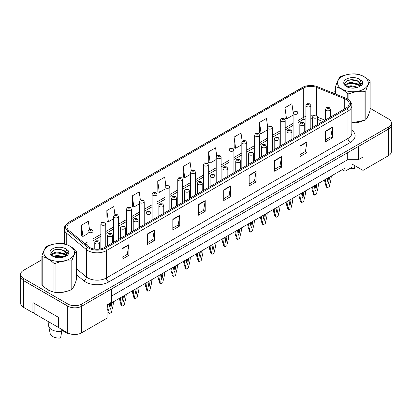 <?xml version="1.0" encoding="UTF-8"?>
<svg xmlns="http://www.w3.org/2000/svg" width="412" height="412" viewBox="0 0 412 412"><rect width="100%" height="100%" fill="white"/><g stroke="black" fill="none" stroke-linecap="round" stroke-linejoin="round"><path stroke-width="0.62" d="M352.018 159.702L352.018 164.043L363.008 170.388L388.454 155.695A9.816 5.665 0 0 0 391.333 151.688L391.333 125.742M20.667 277.199L20.667 303.335A9.816 5.665 0 0 0 23.546 307.342L32.914 312.749L32.914 302.599L58.36 317.292L58.36 327.442L67.728 332.85A9.816 5.665 0 0 0 81.612 332.85L107.058 318.157L107.058 304.803L111.683 302.13L111.683 288.91M32.914 312.749L34.119 312.054M107.058 305.472L345.081 168.05L345.081 171.253L342.305 169.651M111.683 295.986L347.738 159.702L347.738 152.62M347.738 159.702L358.383 159.702L358.383 146.476M21.429 278.806A9.816 5.665 0 0 0 23.546 280.629L67.728 306.137A9.816 5.665 0 0 0 70.885 307.357M358.383 159.702L363.008 157.029L363.008 170.388M352.018 164.043L352.018 167.246L345.081 171.253M45.665 288.163A15.702 9.064 0 0 0 47.998 289.883A15.702 9.064 0 0 0 52.185 291.614A15.702 9.064 0 0 1 47.998 289.883A15.702 9.064 0 0 1 45.665 288.163M346.142 99.477A10.47 6.046 180 0 1 349.211 103.752A10.47 6.046 180 0 1 346.142 108.026L104.535 247.519A10.47 6.046 180 0 1 88.554 246.711L68.892 230.499A10.47 6.046 180 0 1 67.001 227.027A10.47 6.046 180 0 1 70.066 222.753L303.253 88.127A10.47 6.046 180 0 1 316.663 87.447L344.746 98.803A10.47 6.046 180 0 1 346.142 99.477M347.187 98.875A11.943 6.896 0 0 0 345.591 98.102L317.508 86.752A11.943 6.896 0 0 0 317.374 86.7A11.943 6.896 0 0 0 303.943 86.7A11.943 6.896 0 0 0 302.212 87.524L69.025 222.156A11.943 6.896 0 0 0 67.686 230.983L87.349 247.2A11.943 6.896 0 0 0 105.575 248.117L347.187 108.629A11.943 6.896 0 0 0 347.187 98.875M41.895 259.751L23.474 270.385A9.816 5.665 0 0 0 20.6 274.392L20.6 276.529A9.816 5.665 0 0 0 23.474 280.536L67.892 306.178A9.816 5.665 0 0 0 81.772 306.178L388.526 129.074A9.816 5.665 0 0 0 391.4 125.068L391.4 122.93A9.816 5.665 0 0 0 388.526 118.924L370.105 108.289M121.931 248.668L121.931 259.349L128.874 255.342L128.874 244.661L121.931 248.668M121.931 257.454L127.277 254.369L128.843 245.016A2.616 1.509 -120 0 0 128.874 244.661M127.231 254.395L128.874 255.342M147.378 233.975L147.378 244.661L154.32 240.654L154.32 229.968L147.378 233.975M147.378 242.766L152.723 239.676L154.289 230.323A2.616 1.509 -120 0 0 154.32 229.968M152.677 239.707L154.32 240.654M172.824 219.282L172.824 229.968L179.766 225.961L179.766 215.275L172.824 219.282M172.824 228.073L178.169 224.988L179.74 215.631A2.616 1.509 -120 0 0 179.766 215.275M178.123 225.014L179.766 225.961M198.275 204.589L198.275 215.275L205.212 211.268L205.212 200.582L198.275 204.589M198.275 213.38L203.621 210.295L205.186 200.938A2.616 1.509 -120 0 0 205.212 200.582M203.569 210.321L205.212 211.268M325.511 131.134L325.511 141.816L332.448 137.809L332.448 127.128L325.511 131.134M325.511 139.92L330.857 136.835L332.422 127.478A2.616 1.509 -120 0 0 332.448 127.128M330.805 136.861L332.448 137.809M300.06 145.822L300.06 156.508L307.002 152.502L307.002 141.816L300.06 145.822M300.06 154.613L305.405 151.528L306.976 142.171A2.616 1.509 -120 0 0 307.002 141.816M305.359 151.554L307.002 152.502M274.613 160.515L274.613 171.201L281.556 167.195L281.556 156.508L274.613 160.515M274.613 169.306L279.959 166.216L281.525 156.864A2.616 1.509 -120 0 0 281.556 156.508M279.913 166.247L281.556 167.195M249.167 175.208L249.167 185.894L256.11 181.888L256.11 171.201L249.167 175.208M249.167 183.994L254.513 180.909L256.079 171.557A2.616 1.509 -120 0 0 256.11 171.201M254.467 180.94L256.11 181.888M223.721 189.901L223.721 200.582L230.658 196.576L230.658 185.894L223.721 189.901M223.721 198.687L229.067 195.602L230.632 186.245A2.616 1.509 -120 0 0 230.658 185.894M229.02 195.628L230.658 196.576M351.827 122.894A15.702 9.064 0 0 0 361.849 121.298A15.702 9.064 0 0 1 351.827 122.894M367.154 117.657A15.702 9.064 0 0 0 368.519 114.778A15.702 9.064 0 0 1 367.154 117.657M56.418 292.407A15.702 9.064 0 0 0 68.052 290.923A15.702 9.064 0 0 1 56.418 292.407M73.351 287.277A15.702 9.064 0 0 0 74.721 284.398A15.702 9.064 0 0 1 73.351 287.277M20.6 274.392A9.816 5.665 0 0 0 23.474 278.399L67.892 304.041A9.816 5.665 0 0 0 81.772 304.041L388.526 126.937A9.816 5.665 0 0 0 391.4 122.93M335.692 91.685A9.816 5.665 0 0 0 331.82 92.535M59.755 249.435L59.488 249.595M51.114 254.425L52.499 253.627M144.21 224.612L144.21 201.72A2.451 1.416 180 0 1 142.696 203.028A2.451 1.416 180 0 1 140.023 202.719A2.451 1.416 180 0 1 139.302 201.72L140.281 200.016A1.638 0.984 57.8 0 1 141.156 200.062A0.819 0.474 0 0 0 141.177 200.716A0.819 0.474 0 0 0 142.336 200.716A0.819 0.474 0 0 0 142.336 200.052A0.819 0.474 0 0 0 141.203 200.036A1.638 0.901 -117.9 0 0 140.44 199.923A1.638 0.901 -117.9 0 0 140.368 199.969L139.235 191.874L132.298 195.88L132.407 206.505M114.927 214.667L113.789 206.567L106.847 210.573L106.96 221.192M89.481 229.386L88.343 221.259L81.401 225.266L81.514 235.885M216.727 155.993L215.579 147.8L208.637 151.807L208.75 162.426M242.189 141.409L241.025 133.107L234.083 137.114L234.196 147.738M267.661 126.886L266.471 118.419L259.529 122.426L259.642 133.045M293.148 112.486L291.917 103.726L284.98 107.733L285.089 118.352M165.82 185.282L164.682 177.186L157.745 181.192L157.853 191.812M191.271 170.625L190.128 162.493L183.191 166.5L183.304 177.119M183.191 166.5L184.756 177.665L190.571 174.307M184.756 177.665L183.191 177.078M208.637 151.807L210.202 162.972L216.202 159.511M210.202 162.972L208.637 162.385M234.083 137.114L235.649 148.279L241.834 144.71M235.649 148.279L234.083 147.692M259.529 122.426L261.1 133.586L267.465 129.914M261.1 133.586L259.529 133.004M284.98 107.733L286.546 118.898L293.097 115.113M286.546 118.898L284.98 118.311M157.745 181.192L159.31 192.352L164.934 189.108M159.31 192.352L157.745 191.771M132.298 195.88L133.864 207.045L139.302 203.904M133.864 207.045L132.298 206.463M106.847 210.573L108.418 221.738L113.671 218.705M108.418 221.738L106.847 221.151M81.401 225.266L82.966 236.431L88.039 233.501M82.966 236.431L81.401 235.844M330.367 117.132L330.367 109.417A2.451 1.416 180 0 1 328.853 110.725A2.451 1.416 180 0 1 326.18 110.416A2.451 1.416 180 0 1 325.459 109.417L326.438 107.712A1.638 0.984 57.8 0 1 327.313 107.759A0.819 0.474 0 0 0 327.334 108.413A0.819 0.474 0 0 0 328.493 108.413A0.819 0.474 0 0 0 328.493 107.743A0.819 0.474 0 0 0 327.36 107.733L328.24 108.078L327.684 108.212L327.313 107.759M327.695 108.217L327.695 107.939M327.36 107.733A1.638 0.901 -117.9 0 0 326.598 107.62A1.638 0.901 -117.9 0 0 326.525 107.666M327.674 108.207L327.674 107.949M325.49 179.359A21.759 12.561 120 0 0 326.757 185.4L326.757 186.482L327.406 187.707L329.348 186.59L329.997 183.531A21.759 12.561 120 0 0 331.269 176.022M327.339 178.293A19.137 11.052 120 0 0 328.379 183.402A19.137 11.052 120 0 0 329.415 177.093M324.604 179.869A21.759 12.561 120 0 0 325.835 184.87L325.835 185.946L326.479 187.177L327.406 187.707M327.777 181.692A19.137 11.052 120 0 0 328.441 177.654M326.757 185.4L325.835 184.87M326.757 186.482L325.835 185.946M310.823 128.42L310.823 105.529A2.451 1.416 180 0 1 309.304 106.837A2.451 1.416 180 0 1 306.631 106.528A2.451 1.416 180 0 1 305.915 105.529L306.894 103.824A1.638 0.984 57.8 0 1 307.764 103.876A0.819 0.474 0 0 0 307.79 104.524A0.819 0.474 0 0 0 308.943 104.524A0.819 0.474 0 0 0 308.943 103.86A0.819 0.474 0 0 0 307.816 103.845L308.696 104.195L308.135 104.324L307.764 103.876M308.145 104.334L308.145 104.051M307.816 103.845A1.638 0.901 -117.9 0 0 307.048 103.736A1.638 0.901 -117.9 0 0 306.976 103.783M308.135 104.324L308.125 104.066M342.027 76.586A15.378 8.879 -0 0 0 342.027 89.141A15.378 8.879 -0 0 0 363.77 89.141A15.378 8.879 -0 0 0 363.77 76.586A15.378 8.879 -0 0 0 342.027 76.586M351.827 122.817L364.975 120.216A17.665 10.202 -0 0 0 365.392 119.98A17.665 10.202 -0 0 0 365.794 119.743C367.226 117.95 368.663 114.855 370.105 110.452L370.105 81.627A17.665 10.202 -0 0 0 369.806 80.979C365.871 77.415 361.942 75.149 358.028 74.181A17.665 10.202 -0 0 0 356.91 74.011C351.524 73.547 346.162 74.376 340.822 76.498A17.665 10.202 -0 0 0 340.405 76.73A17.665 10.202 -0 0 0 340.003 76.972C338.561 78.785 337.124 81.88 335.692 86.257A17.665 10.202 -0 0 0 335.991 86.901L335.991 94.224M347.769 99.215L347.769 93.704C343.835 90.135 339.91 87.869 335.991 86.901M347.769 93.704A17.665 10.202 -0 0 0 348.887 93.874L348.887 100.028M364.975 120.216L364.975 91.387C359.635 90.918 354.274 91.747 348.887 93.874M364.975 91.387A17.665 10.202 -0 0 0 365.392 91.155A17.665 10.202 -0 0 0 365.794 90.913L365.794 119.743M357.987 87.256L350.962 85.706L346.976 86.886M357.008 87.576L350.962 86.556L347.872 87.272M359.908 85.773L358.188 83.996L350.962 82.312L347.61 83.147L345.673 84.8L345.421 85.701M359.635 86.196L358.188 84.846L350.962 83.162L347.61 83.996L345.575 85.866M358.976 86.932L360.134 85.315A7.478 4.316 -0 0 0 360.376 84.218A7.478 4.316 -0 0 0 354.804 80.041C352.018 79.465 349.52 79.66 347.301 80.634L344.669 83.502L346.435 86.577M359.985 86.484L360.376 84.893M360.356 84.553L358.188 81.452L354.804 80.041M346.435 79.13A9.141 5.279 -0 0 0 346.435 86.592A9.141 5.279 -0 0 0 357.863 87.293L361.427 85.567L362.627 82.864L362.215 81.252L359.223 79.053A9.141 5.279 -0 0 0 346.435 79.13M359.223 79.053C361.123 80.994 361.427 83.085 360.134 85.315M335.692 94.101L335.692 86.257M370.105 81.627C368.673 83.415 367.236 86.51 365.794 90.913M356.339 87.293L350.38 86.783L348.011 87.215M360.691 86.087L360.268 85.753M360.016 85.572L359.594 85.294M356.339 83.899L350.38 83.389L348.011 83.821M345.719 84.718L345.024 85.15M362.174 84.553L360.922 82.905M356.339 80.51L350.38 80L347.192 80.68M362.627 82.946L362.215 81.252M360.958 85.912L360.346 85.387M360.16 85.248L358.697 84.372M346.296 84.007L344.865 84.836M362.277 84.352L360.917 82.482M48.23 246.206A15.378 8.879 -0 0 0 48.23 258.762A15.378 8.879 -0 0 0 69.973 258.762A15.378 8.879 -0 0 0 69.973 246.206A15.378 8.879 -0 0 0 48.23 246.206M46.608 246.355A17.665 10.202 -0 0 0 46.206 246.592C44.764 248.41 43.327 251.505 41.895 255.883A17.665 10.202 -0 0 0 42.194 256.527L42.194 285.356C46.113 288.91 50.037 291.176 53.972 292.154A17.665 10.202 -0 0 0 55.09 292.324C60.43 292.793 65.791 291.964 71.178 289.837A17.665 10.202 -0 0 0 71.595 289.605A17.665 10.202 -0 0 0 71.997 289.363C73.429 287.576 74.866 284.481 76.308 280.078L76.308 251.248A17.665 10.202 -0 0 0 76.009 250.604C72.069 247.04 68.145 244.774 64.231 243.806A17.665 10.202 -0 0 0 63.113 243.631C57.726 243.173 52.365 244.002 47.025 246.118A17.665 10.202 -0 0 0 46.608 246.355M53.972 292.154L53.972 263.325C50.037 259.761 46.113 257.495 42.194 256.527M53.972 263.325A17.665 10.202 -0 0 0 55.09 263.5L55.09 292.324M71.178 289.837L71.178 261.012C65.838 260.544 60.476 261.373 55.09 263.5M71.178 261.012A17.665 10.202 -0 0 0 71.595 260.775A17.665 10.202 -0 0 0 71.997 260.538L71.997 289.363M41.895 255.883L41.895 284.707A17.665 10.202 -0 0 0 42.194 285.356M64.19 256.882L57.165 255.327L53.179 256.506M63.211 257.201L57.165 256.176L54.075 256.892M66.111 255.399L64.39 253.617L57.165 251.938L53.812 252.772L51.876 254.425L51.624 255.322M65.838 255.821L64.39 254.467L57.165 252.783L53.812 253.617L51.778 255.486M65.178 256.552L66.337 254.94A7.478 4.316 -0 0 0 66.579 253.844A7.478 4.316 -0 0 0 61.002 249.667C58.221 249.09 55.723 249.286 53.503 250.254L50.872 253.128L52.638 256.202A9.141 5.279 -0 0 0 64.066 256.918L67.63 255.188L68.83 252.484L68.418 250.872L65.42 248.673A9.141 5.279 -0 0 0 52.638 248.755A9.141 5.279 -0 0 0 52.638 256.218M66.183 256.11L66.579 254.513M66.559 254.178L64.39 251.073L61.002 249.667M65.42 248.673C67.321 250.62 67.625 252.705 66.337 254.94M76.308 251.248C74.876 253.04 73.439 256.135 71.997 260.538M62.536 256.918L56.583 256.408L54.214 256.836M66.888 255.713L66.471 255.378M66.219 255.193L65.796 254.915M62.536 253.524L56.583 253.014L54.214 253.447M51.922 254.343L51.222 254.77M68.377 254.178L67.12 252.53M62.536 250.13L56.583 249.62L53.395 250.305M68.83 252.566L68.418 250.872M67.161 255.533L66.548 255.007M66.363 254.874L64.9 253.998M68.48 253.977L67.12 252.103M317.554 124.532L317.554 116.812A2.451 1.416 180 0 1 316.04 118.12A2.451 1.416 180 0 1 313.362 117.817A2.451 1.416 180 0 1 312.646 116.812L313.625 115.113A1.638 0.984 57.8 0 1 314.495 115.159A0.819 0.474 0 0 0 314.521 115.813A0.819 0.474 0 0 0 315.68 115.813A0.819 0.474 0 0 0 315.68 115.144A0.819 0.474 0 0 0 314.547 115.128L314.876 115.339M314.547 115.128A1.638 0.901 -117.9 0 0 313.779 115.02A1.638 0.901 -117.9 0 0 313.707 115.066M314.856 115.607L314.495 115.159M314.866 115.612L314.856 115.35M312.672 186.76A21.759 12.561 120 0 0 313.944 192.801L313.944 193.882L314.588 195.108L316.534 193.985L317.183 190.931A21.759 12.561 120 0 0 318.45 183.422M314.521 185.688A19.137 11.052 120 0 0 315.561 190.802A19.137 11.052 120 0 0 316.601 184.494M311.791 187.269A21.759 12.561 120 0 0 313.017 192.265L313.017 193.346L313.666 194.577L314.588 195.108M314.959 189.093A19.137 11.052 120 0 0 315.623 185.055M313.944 192.801L313.017 192.265M313.944 193.882L313.017 193.346M304.736 131.933L304.736 124.213A2.451 1.416 180 0 1 303.222 125.521A2.451 1.416 180 0 1 300.549 125.217A2.451 1.416 180 0 1 299.828 124.213L300.806 122.508A1.638 0.984 57.8 0 1 301.682 122.56A0.819 0.474 0 0 0 301.702 123.214A0.819 0.474 0 0 0 302.861 123.214A0.819 0.474 0 0 0 302.861 122.544A0.819 0.474 0 0 0 301.728 122.529L302.609 122.879L302.053 123.013L301.682 122.56M302.063 123.018L302.063 122.74M301.728 122.529A1.638 0.901 -117.9 0 0 300.966 122.421A1.638 0.901 -117.9 0 0 300.894 122.467M302.053 123.013L302.042 122.75M299.854 194.16A21.759 12.561 120 0 0 301.126 200.201L301.126 201.277L301.775 202.508L303.716 201.386L304.365 198.332A21.759 12.561 120 0 0 305.637 190.823M301.708 193.089A19.137 11.052 120 0 0 302.748 198.203A19.137 11.052 120 0 0 303.783 191.889M298.973 194.67A21.759 12.561 120 0 0 300.199 199.666L300.199 200.747L300.848 201.973L301.775 202.508M302.145 196.488A19.137 11.052 120 0 0 302.81 192.456M301.126 200.201L300.199 199.666M301.126 201.277L300.199 200.747M291.923 139.333L291.923 131.613A2.451 1.416 180 0 1 290.403 132.922A2.451 1.416 180 0 1 287.731 132.613A2.451 1.416 180 0 1 287.015 131.613L287.993 129.909A1.638 0.984 57.8 0 1 288.863 129.96A0.819 0.474 0 0 0 288.889 130.609A0.819 0.474 0 0 0 290.043 130.609A0.819 0.474 0 0 0 290.043 129.945A0.819 0.474 0 0 0 288.915 129.929L289.796 130.274L289.234 130.408L288.863 129.96M289.245 130.419L289.245 130.135M288.915 129.929A1.638 0.901 -117.9 0 0 288.148 129.816A1.638 0.901 -117.9 0 0 288.076 129.862M289.234 130.408L289.224 130.151M287.04 201.561A21.759 12.561 120 0 0 288.312 207.602L288.312 208.678L288.956 209.909L290.903 208.786L291.547 205.732A21.759 12.561 120 0 0 292.819 198.224M288.889 200.49A19.137 11.052 120 0 0 289.93 205.603A19.137 11.052 120 0 0 290.97 199.29M286.16 202.065A21.759 12.561 120 0 0 287.385 207.066L287.385 208.142L288.034 209.373L288.956 209.909M289.327 203.888A19.137 11.052 120 0 0 289.991 199.851M288.312 207.602L287.385 207.066M288.312 208.678L287.385 208.142M279.104 146.729L279.104 139.014A2.451 1.416 180 0 1 277.59 140.322A2.451 1.416 180 0 1 274.917 140.013A2.451 1.416 180 0 1 274.196 139.014L275.175 137.309A1.638 0.984 57.8 0 1 276.045 137.356A0.819 0.474 0 0 0 276.071 138.01A0.819 0.474 0 0 0 277.23 138.01A0.819 0.474 0 0 0 277.23 137.34A0.819 0.474 0 0 0 276.097 137.33L276.431 137.536M276.097 137.33A1.638 0.901 -117.9 0 0 275.334 137.217A1.638 0.901 -117.9 0 0 275.262 137.263M276.411 137.804L276.045 137.356M276.421 137.809L276.411 137.546M274.222 208.956A21.759 12.561 120 0 0 275.494 214.997L275.494 216.079L276.143 217.309L278.085 216.187L278.733 213.128A21.759 12.561 120 0 0 280 205.619M276.076 207.89A19.137 11.052 120 0 0 277.111 212.999A19.137 11.052 120 0 0 278.151 206.69M273.341 209.466A21.759 12.561 120 0 0 274.567 214.467L274.567 215.543L275.216 216.774L276.143 217.309M276.514 211.289A19.137 11.052 120 0 0 277.178 207.251M275.494 214.997L274.567 214.467M275.494 216.079L274.567 215.543M350.298 168.24A8.997 5.196 0 0 0 354.372 168.39L354.876 165.691M48.863 321.906L48.642 325.176A10.47 6.046 0 0 0 48.698 326.098L50.161 333.483A8.997 5.196 0 0 0 52.741 336.563A8.997 5.196 0 0 0 60.574 338.015L61.81 331.248L61.707 329.373M48.698 326.098A10.47 6.046 0 0 0 51.696 329.688A10.47 6.046 0 0 0 61.81 331.248M61.749 330.146L67.975 333.741A8.997 5.196 0 0 0 68.042 333.483L68.124 333.066M68.104 333.056L67.975 333.741M58.36 327.386L34.119 313.393L34.119 303.294M298.005 135.821L298.005 112.929A2.451 1.416 180 0 1 296.491 114.237A2.451 1.416 180 0 1 293.818 113.928A2.451 1.416 180 0 1 293.097 112.929L294.075 111.225A1.638 0.984 57.8 0 1 294.946 111.271A0.819 0.474 0 0 0 294.971 111.925A0.819 0.474 0 0 0 296.13 111.925A0.819 0.474 0 0 0 296.13 111.255A0.819 0.474 0 0 0 294.997 111.245L295.332 111.451M294.997 111.245A1.638 0.901 -117.9 0 0 294.235 111.132A1.638 0.901 -117.9 0 0 294.163 111.178M295.311 111.719L294.946 111.271M295.322 111.724L295.311 111.467M285.186 143.216L285.186 120.325A2.451 1.416 180 0 1 283.672 121.638A2.451 1.416 180 0 1 280.999 121.329A2.451 1.416 180 0 1 280.278 120.325L281.262 118.625A1.638 0.984 57.8 0 1 282.132 118.671A0.819 0.474 0 0 0 282.158 119.325A0.819 0.474 0 0 0 283.312 119.325A0.819 0.474 0 0 0 283.312 118.656A0.819 0.474 0 0 0 282.184 118.641L283.059 118.991L282.503 119.125L282.132 118.671M282.184 118.641A1.638 0.901 -117.9 0 0 281.417 118.532A1.638 0.901 -117.9 0 0 281.344 118.579M272.373 150.617L272.373 127.725A2.451 1.416 180 0 1 270.859 129.033A2.451 1.416 180 0 1 268.181 128.729A2.451 1.416 180 0 1 267.465 127.725L268.444 126.02A1.638 0.984 57.8 0 1 269.314 126.072A0.819 0.474 0 0 0 269.34 126.726A0.819 0.474 0 0 0 270.499 126.726A0.819 0.474 0 0 0 270.499 126.057A0.819 0.474 0 0 0 269.366 126.041L270.246 126.391L269.685 126.525L269.314 126.072M269.695 126.53L269.695 126.252M269.366 126.041A1.638 0.901 -117.9 0 0 268.603 125.933A1.638 0.901 -117.9 0 0 268.531 125.979M269.68 126.52L269.68 126.263M266.286 154.129L266.286 146.409A2.451 1.416 180 0 1 264.772 147.717A2.451 1.416 180 0 1 262.099 147.414A2.451 1.416 180 0 1 261.383 146.409L262.362 144.71A1.638 0.984 57.8 0 1 263.232 144.756A0.819 0.474 0 0 0 263.258 145.41A0.819 0.474 0 0 0 264.411 145.41A0.819 0.474 0 0 0 264.411 144.741A0.819 0.474 0 0 0 263.283 144.725L264.164 145.076L263.603 145.209L263.232 144.756M263.283 144.725A1.638 0.901 -117.9 0 0 262.516 144.617A1.638 0.901 -117.9 0 0 262.444 144.663M261.409 216.357A21.759 12.561 120 0 0 262.676 222.398L262.676 223.479L263.325 224.705L265.271 223.582L265.915 220.528A21.759 12.561 120 0 0 267.187 213.019M263.258 215.291A19.137 11.052 120 0 0 264.298 220.399A19.137 11.052 120 0 0 265.333 214.091M260.523 216.867A21.759 12.561 120 0 0 261.754 221.862L261.754 222.944L262.398 224.174L263.325 224.705M263.695 218.69A19.137 11.052 120 0 0 264.36 214.652M262.676 222.398L261.754 221.862M262.676 223.479L261.754 222.944M253.473 161.53L253.473 153.81A2.451 1.416 180 0 1 251.959 155.118A2.451 1.416 180 0 1 249.286 154.814A2.451 1.416 180 0 1 248.565 153.81L249.543 152.105A1.638 0.984 57.8 0 1 250.414 152.157A0.819 0.474 0 0 0 250.439 152.811A0.819 0.474 0 0 0 251.598 152.811A0.819 0.474 0 0 0 251.598 152.141A0.819 0.474 0 0 0 250.465 152.126L251.346 152.476L250.784 152.61L250.414 152.157M250.795 152.615L250.795 152.337M250.465 152.126A1.638 0.901 -117.9 0 0 249.703 152.018A1.638 0.901 -117.9 0 0 249.631 152.064M250.779 152.605L250.779 152.347M248.59 223.757A21.759 12.561 120 0 0 249.863 229.798L249.863 230.875L250.506 232.105L252.453 230.983L253.102 227.929A21.759 12.561 120 0 0 254.369 220.42M250.445 222.686A19.137 11.052 120 0 0 251.48 227.8A19.137 11.052 120 0 0 252.52 221.486M247.71 224.267A21.759 12.561 120 0 0 248.936 229.263L248.936 230.344L249.584 231.57L250.506 232.105M250.877 226.085A19.137 11.052 120 0 0 251.547 222.053M249.863 229.798L248.936 229.263M249.863 230.875L248.936 230.344M240.654 168.93L240.654 161.21A2.451 1.416 180 0 1 239.14 162.519A2.451 1.416 180 0 1 236.467 162.21A2.451 1.416 180 0 1 235.746 161.21L236.725 159.506A1.638 0.984 57.8 0 1 237.6 159.557A0.819 0.474 0 0 0 237.626 160.206A0.819 0.474 0 0 0 238.78 160.206A0.819 0.474 0 0 0 238.78 159.542A0.819 0.474 0 0 0 237.652 159.526L237.982 159.732M237.652 159.526A1.638 0.901 -117.9 0 0 236.885 159.418A1.638 0.901 -117.9 0 0 236.812 159.465M237.961 160L237.6 159.557M237.971 160.005L237.961 159.748M235.777 231.158A21.759 12.561 120 0 0 237.044 237.199L237.044 238.275L237.693 239.506L239.635 238.383L240.284 235.329A21.759 12.561 120 0 0 241.556 227.821M237.626 230.087A19.137 11.052 120 0 0 238.666 235.201A19.137 11.052 120 0 0 239.702 228.887M234.892 231.662A21.759 12.561 120 0 0 236.122 236.663L236.122 237.739L236.766 238.97L237.693 239.506M238.064 233.486A19.137 11.052 120 0 0 238.728 229.448M237.044 237.199L236.122 236.663M237.044 238.275L236.122 237.739M259.555 158.017L259.555 135.126A2.451 1.416 180 0 1 258.041 136.434A2.451 1.416 180 0 1 255.368 136.125A2.451 1.416 180 0 1 254.647 135.126L255.625 133.421A1.638 0.984 57.8 0 1 256.501 133.473A0.819 0.474 0 0 0 256.527 134.121A0.819 0.474 0 0 0 257.68 134.121A0.819 0.474 0 0 0 257.68 133.457A0.819 0.474 0 0 0 256.552 133.442L256.882 133.653M256.552 133.442A1.638 0.901 -117.9 0 0 255.785 133.333A1.638 0.901 -117.9 0 0 255.713 133.38M256.861 133.915L256.501 133.473M256.872 133.921L256.861 133.663M246.742 165.418L246.742 142.526A2.451 1.416 180 0 1 245.228 143.834A2.451 1.416 180 0 1 242.55 143.525A2.451 1.416 180 0 1 241.834 142.526L242.812 140.822A1.638 0.984 57.8 0 1 243.683 140.868A0.819 0.474 0 0 0 243.708 141.522A0.819 0.474 0 0 0 244.867 141.522A0.819 0.474 0 0 0 244.867 140.852A0.819 0.474 0 0 0 243.734 140.842L244.064 141.048M243.734 140.842A1.638 0.901 -117.9 0 0 242.967 140.729A1.638 0.901 -117.9 0 0 242.895 140.775M244.043 141.316L243.683 140.868M244.053 141.321L244.043 141.064M233.923 172.813L233.923 149.922A2.451 1.416 180 0 1 232.409 151.235A2.451 1.416 180 0 1 229.736 150.926A2.451 1.416 180 0 1 229.015 149.922L229.994 148.222A1.638 0.984 57.8 0 1 230.869 148.268A0.819 0.474 0 0 0 230.89 148.923A0.819 0.474 0 0 0 232.049 148.923A0.819 0.474 0 0 0 232.049 148.253A0.819 0.474 0 0 0 230.916 148.238L231.796 148.588L231.24 148.722L230.869 148.268M231.25 148.727L231.25 148.449M230.916 148.238A1.638 0.901 -117.9 0 0 230.154 148.129A1.638 0.901 -117.9 0 0 230.081 148.176M231.23 148.717L231.23 148.459M227.841 176.326L227.841 168.611A2.451 1.416 180 0 1 226.327 169.919A2.451 1.416 180 0 1 223.649 169.61A2.451 1.416 180 0 1 222.933 168.611L223.912 166.906A1.638 0.984 57.8 0 1 224.782 166.953A0.819 0.474 0 0 0 224.808 167.607A0.819 0.474 0 0 0 225.967 167.607A0.819 0.474 0 0 0 225.967 166.937A0.819 0.474 0 0 0 224.834 166.927L225.163 167.133M224.834 166.927A1.638 0.901 -117.9 0 0 224.066 166.814A1.638 0.901 -117.9 0 0 223.994 166.86M225.143 167.401L224.782 166.953M225.153 167.406L225.143 167.143M222.959 238.553A21.759 12.561 120 0 0 224.231 244.594L224.231 245.676L224.875 246.906L226.821 245.784L227.47 242.725A21.759 12.561 120 0 0 228.737 235.216M224.808 237.487A19.137 11.052 120 0 0 225.848 242.596A19.137 11.052 120 0 0 226.888 236.287M222.078 239.063A21.759 12.561 120 0 0 223.304 244.064L223.304 245.14L223.953 246.371L224.875 246.906M225.246 240.886A19.137 11.052 120 0 0 225.915 236.849M224.231 244.594L223.304 244.064M224.231 245.676L223.304 245.14M215.023 183.726L215.023 176.006A2.451 1.416 180 0 1 213.509 177.32A2.451 1.416 180 0 1 210.836 177.011A2.451 1.416 180 0 1 210.115 176.006L211.093 174.307A1.638 0.984 57.8 0 1 211.969 174.353A0.819 0.474 0 0 0 211.989 175.007A0.819 0.474 0 0 0 213.148 175.007A0.819 0.474 0 0 0 213.148 174.338A0.819 0.474 0 0 0 212.015 174.322L212.896 174.673L212.34 174.806L211.969 174.353M212.35 174.812L212.35 174.534M212.015 174.322A1.638 0.901 -117.9 0 0 211.253 174.214A1.638 0.901 -117.9 0 0 211.181 174.261M212.329 174.801L212.329 174.544M210.141 245.954A21.759 12.561 120 0 0 211.413 251.995L211.413 253.076L212.062 254.302L214.003 253.179L214.652 250.125A21.759 12.561 120 0 0 215.924 242.617M211.995 244.888A19.137 11.052 120 0 0 213.035 249.996A19.137 11.052 120 0 0 214.07 243.688M209.26 246.464A21.759 12.561 120 0 0 210.486 251.459L210.486 252.541L211.135 253.771L212.062 254.302M212.432 248.287A19.137 11.052 120 0 0 213.097 244.249M211.413 251.995L210.486 251.459M211.413 253.076L210.486 252.541M202.21 191.127L202.21 183.407A2.451 1.416 180 0 1 200.69 184.715A2.451 1.416 180 0 1 198.018 184.411A2.451 1.416 180 0 1 197.302 183.407L198.28 181.702A1.638 0.984 57.8 0 1 199.15 181.754A0.819 0.474 0 0 0 199.176 182.408A0.819 0.474 0 0 0 200.33 182.408A0.819 0.474 0 0 0 200.33 181.738A0.819 0.474 0 0 0 199.202 181.723L200.083 182.073L199.521 182.207L199.15 181.754M199.532 182.212L199.532 181.934M199.202 181.723A1.638 0.901 -117.9 0 0 198.435 181.615A1.638 0.901 -117.9 0 0 198.363 181.661M199.521 182.207L199.511 181.944M197.327 253.354A21.759 12.561 120 0 0 198.599 259.395L198.599 260.472L199.243 261.702L201.19 260.58L201.834 257.526A21.759 12.561 120 0 0 203.106 250.017M199.176 252.283A19.137 11.052 120 0 0 200.217 257.397A19.137 11.052 120 0 0 201.257 251.083M196.447 253.864A21.759 12.561 120 0 0 197.672 258.86L197.672 259.941L198.321 261.167L199.243 261.702M199.614 255.682A19.137 11.052 120 0 0 200.278 251.65M198.599 259.395L197.672 258.86M198.599 260.472L197.672 259.941M189.391 198.527L189.391 190.808A2.451 1.416 180 0 1 187.877 192.116A2.451 1.416 180 0 1 185.204 191.807A2.451 1.416 180 0 1 184.483 190.808L185.462 189.103A1.638 0.984 57.8 0 1 186.337 189.154A0.819 0.474 0 0 0 186.358 189.803A0.819 0.474 0 0 0 187.517 189.803A0.819 0.474 0 0 0 187.517 189.139A0.819 0.474 0 0 0 186.384 189.123L187.264 189.474L186.708 189.602L186.337 189.154M186.718 189.613L186.718 189.335M186.384 189.123A1.638 0.901 -117.9 0 0 185.621 189.015A1.638 0.901 -117.9 0 0 185.549 189.062M184.509 260.755A21.759 12.561 120 0 0 185.781 266.796L185.781 267.872L186.43 269.103L188.372 267.98L189.02 264.926A21.759 12.561 120 0 0 190.293 257.418M186.363 259.684A19.137 11.052 120 0 0 187.398 264.798A19.137 11.052 120 0 0 188.439 258.484M183.628 261.26A21.759 12.561 120 0 0 184.854 266.26L184.854 267.337L185.503 268.567L186.43 269.103M186.801 263.083A19.137 11.052 120 0 0 187.465 259.05M185.781 266.796L184.854 266.26M185.781 267.872L184.854 267.337M176.573 205.923L176.573 198.208A2.451 1.416 180 0 1 175.059 199.516A2.451 1.416 180 0 1 172.386 199.207A2.451 1.416 180 0 1 171.67 198.208L172.649 196.503A1.638 0.984 57.8 0 1 173.519 196.55A0.819 0.474 0 0 0 173.545 197.204A0.819 0.474 0 0 0 174.698 197.204A0.819 0.474 0 0 0 174.698 196.534A0.819 0.474 0 0 0 173.57 196.524L173.9 196.73M173.57 196.524A1.638 0.901 -117.9 0 0 172.803 196.411A1.638 0.901 -117.9 0 0 172.731 196.457M173.879 196.998L173.519 196.55M173.89 197.003L173.879 196.745M171.696 268.15A21.759 12.561 120 0 0 172.963 274.196L172.963 275.273L173.612 276.503L175.558 275.381L176.202 272.322A21.759 12.561 120 0 0 177.474 264.813M173.545 267.084A19.137 11.052 120 0 0 174.585 272.193A19.137 11.052 120 0 0 175.625 265.884M170.815 268.66A21.759 12.561 120 0 0 172.041 273.661L172.041 274.737L172.685 275.968L173.612 276.503M173.982 270.483A19.137 11.052 120 0 0 174.647 266.446M172.963 274.196L172.041 273.661M172.963 275.273L172.041 274.737M221.11 180.214L221.11 157.322A2.451 1.416 180 0 1 219.591 158.63A2.451 1.416 180 0 1 216.918 158.326A2.451 1.416 180 0 1 216.202 157.322L217.181 155.618A1.638 0.984 57.8 0 1 218.051 155.669A0.819 0.474 0 0 0 218.077 156.323A0.819 0.474 0 0 0 219.23 156.323A0.819 0.474 0 0 0 219.23 155.654A0.819 0.474 0 0 0 218.102 155.638L218.983 155.988L218.422 156.122L218.051 155.669M218.432 156.127L218.432 155.849M218.102 155.638A1.638 0.901 -117.9 0 0 217.335 155.53A1.638 0.901 -117.9 0 0 217.263 155.576M218.422 156.122L218.412 155.86M208.292 187.615L208.292 164.723A2.451 1.416 180 0 1 206.778 166.031A2.451 1.416 180 0 1 204.105 165.722A2.451 1.416 180 0 1 203.384 164.723L204.362 163.018A1.638 0.984 57.8 0 1 205.233 163.07A0.819 0.474 0 0 0 205.258 163.719A0.819 0.474 0 0 0 206.417 163.719A0.819 0.474 0 0 0 206.417 163.054A0.819 0.474 0 0 0 205.284 163.039L206.165 163.389L205.609 163.523L205.233 163.07M205.619 163.528L205.619 163.25M205.284 163.039A1.638 0.901 -117.9 0 0 204.522 162.931A1.638 0.901 -117.9 0 0 204.45 162.977M195.473 195.015L195.473 172.123A2.451 1.416 180 0 1 193.959 173.431A2.451 1.416 180 0 1 191.286 173.122A2.451 1.416 180 0 1 190.571 172.123L191.549 170.419A1.638 0.984 57.8 0 1 192.419 170.465A0.819 0.474 0 0 0 192.445 171.119A0.819 0.474 0 0 0 193.599 171.119A0.819 0.474 0 0 0 193.599 170.455A0.819 0.474 0 0 0 192.471 170.439L192.801 170.645M192.471 170.439A1.638 0.901 -117.9 0 0 191.704 170.326A1.638 0.901 -117.9 0 0 191.632 170.372M192.78 170.913L192.419 170.465M192.79 170.918L192.78 170.661M182.66 202.41L182.66 179.519A2.451 1.416 180 0 1 181.146 180.832A2.451 1.416 180 0 1 178.473 180.523A2.451 1.416 180 0 1 177.752 179.519L178.731 177.819A1.638 0.984 57.8 0 1 179.601 177.866A0.819 0.474 0 0 0 179.627 178.52A0.819 0.474 0 0 0 180.786 178.52A0.819 0.474 0 0 0 180.786 177.85A0.819 0.474 0 0 0 179.653 177.84L180.533 178.185L179.977 178.319L179.601 177.866M179.987 178.324L179.987 178.046M179.653 177.84A1.638 0.901 -117.9 0 0 178.89 177.727A1.638 0.901 -117.9 0 0 178.818 177.773M179.977 178.319L179.967 178.056M169.842 209.811L169.842 186.919A2.451 1.416 180 0 1 168.328 188.227A2.451 1.416 180 0 1 165.655 187.923A2.451 1.416 180 0 1 164.934 186.919L165.912 185.22A1.638 0.984 57.8 0 1 166.788 185.266A0.819 0.474 0 0 0 166.814 185.92A0.819 0.474 0 0 0 167.967 185.92A0.819 0.474 0 0 0 167.967 185.251A0.819 0.474 0 0 0 166.839 185.235L167.715 185.585L167.159 185.719L166.788 185.266M167.169 185.724L167.169 185.446M166.839 185.235A1.638 0.901 -117.9 0 0 166.072 185.127A1.638 0.901 -117.9 0 0 166 185.173M167.148 185.714L167.148 185.457M163.76 213.323L163.76 205.603A2.451 1.416 180 0 1 162.246 206.917A2.451 1.416 180 0 1 159.573 206.608A2.451 1.416 180 0 1 158.852 205.603L159.83 203.904A1.638 0.984 57.8 0 1 160.701 203.95A0.819 0.474 0 0 0 160.726 204.604A0.819 0.474 0 0 0 161.885 204.604A0.819 0.474 0 0 0 161.885 203.935A0.819 0.474 0 0 0 160.752 203.919L161.633 204.27L161.077 204.403L160.701 203.95M161.087 204.409L161.087 204.131M160.752 203.919A1.638 0.901 -117.9 0 0 159.99 203.811A1.638 0.901 -117.9 0 0 159.918 203.858M161.077 204.403L161.066 204.141M158.877 275.551A21.759 12.561 120 0 0 160.15 281.592L160.15 282.673L160.798 283.899L162.74 282.776L163.389 279.722A21.759 12.561 120 0 0 164.656 272.214M160.732 274.485A19.137 11.052 120 0 0 161.767 279.594A19.137 11.052 120 0 0 162.807 273.285M157.997 276.061A21.759 12.561 120 0 0 159.223 281.061L159.223 282.138L159.871 283.368L160.798 283.899M161.169 277.884A19.137 11.052 120 0 0 161.834 273.846M160.15 281.592L159.223 281.061M160.15 282.673L159.223 282.138M150.941 220.724L150.941 213.004A2.451 1.416 180 0 1 149.427 214.312A2.451 1.416 180 0 1 146.754 214.008A2.451 1.416 180 0 1 146.033 213.004L147.012 211.299A1.638 0.984 57.8 0 1 147.887 211.351A0.819 0.474 0 0 0 147.913 212.005A0.819 0.474 0 0 0 149.067 212.005A0.819 0.474 0 0 0 149.067 211.335A0.819 0.474 0 0 0 147.939 211.32L148.814 211.67L148.258 211.804L147.887 211.351M148.268 211.809L148.268 211.531M147.939 211.32A1.638 0.901 -117.9 0 0 147.172 211.212A1.638 0.901 -117.9 0 0 147.099 211.258M148.248 211.799L148.248 211.541M146.064 282.951A21.759 12.561 120 0 0 147.331 288.992L147.331 290.069L147.98 291.299L149.927 290.177L150.571 287.123A21.759 12.561 120 0 0 151.843 279.614M147.913 281.88A19.137 11.052 120 0 0 148.953 286.994A19.137 11.052 120 0 0 149.989 280.685M145.178 283.461A21.759 12.561 120 0 0 146.409 288.457L146.409 289.538L147.053 290.764L147.98 291.299M148.351 285.279A19.137 11.052 120 0 0 149.015 281.247M147.331 288.992L146.409 288.457M147.331 290.069L146.409 289.538M138.128 228.124L138.128 220.405A2.451 1.416 180 0 1 136.614 221.713A2.451 1.416 180 0 1 133.936 221.404A2.451 1.416 180 0 1 133.22 220.405L134.199 218.7A1.638 0.984 57.8 0 1 135.069 218.751A0.819 0.474 0 0 0 135.095 219.4A0.819 0.474 0 0 0 136.254 219.4A0.819 0.474 0 0 0 136.254 218.736A0.819 0.474 0 0 0 135.121 218.72L135.45 218.932M135.121 218.72A1.638 0.901 -117.9 0 0 134.358 218.612A1.638 0.901 -117.9 0 0 134.286 218.659M135.435 219.194L135.069 218.751M135.44 219.205L135.435 218.942M133.246 290.352A21.759 12.561 120 0 0 134.518 296.393L134.518 297.469L135.162 298.7L137.108 297.577L137.757 294.523A21.759 12.561 120 0 0 139.024 287.015M135.1 289.281A19.137 11.052 120 0 0 136.135 294.395A19.137 11.052 120 0 0 137.175 288.081M132.365 290.857A21.759 12.561 120 0 0 133.591 295.857L133.591 296.934L134.24 298.164L135.162 298.7M135.533 292.68A19.137 11.052 120 0 0 136.202 288.647M134.518 296.393L133.591 295.857M134.518 297.469L133.591 296.934M125.31 235.525L125.31 227.805A2.451 1.416 180 0 1 123.796 229.113A2.451 1.416 180 0 1 121.123 228.804A2.451 1.416 180 0 1 120.402 227.805L121.38 226.1A1.638 0.984 57.8 0 1 122.256 226.147A0.819 0.474 0 0 0 122.276 226.801A0.819 0.474 0 0 0 123.435 226.801A0.819 0.474 0 0 0 123.435 226.137A0.819 0.474 0 0 0 122.302 226.121L123.183 226.466L122.627 226.6L122.256 226.147M122.637 226.605L122.637 226.327M122.302 226.121A1.638 0.901 -117.9 0 0 121.54 226.008A1.638 0.901 -117.9 0 0 121.468 226.054M122.627 226.6L122.616 226.343M120.433 297.747A21.759 12.561 120 0 0 121.7 303.793L121.7 304.87L122.349 306.101L124.29 304.978L124.939 301.919A21.759 12.561 120 0 0 126.211 294.415M122.282 296.681A19.137 11.052 120 0 0 123.322 301.795A19.137 11.052 120 0 0 124.357 295.481M119.547 298.257A21.759 12.561 120 0 0 120.778 303.258L120.778 304.334L121.422 305.565L122.349 306.101M122.719 300.08A19.137 11.052 120 0 0 123.384 296.043M121.7 303.793L120.778 303.258M121.7 304.87L120.778 304.334M112.497 242.92L112.497 235.201A2.451 1.416 180 0 1 110.983 236.514A2.451 1.416 180 0 1 108.305 236.205A2.451 1.416 180 0 1 107.589 235.201L108.567 233.501A1.638 0.984 57.8 0 1 109.438 233.547A0.819 0.474 0 0 0 109.463 234.201A0.819 0.474 0 0 0 110.622 234.201A0.819 0.474 0 0 0 110.622 233.532A0.819 0.474 0 0 0 109.489 233.522L110.37 233.867L109.808 234.001L109.438 233.547M109.819 234.006L109.819 233.728M109.489 233.522A1.638 0.901 -117.9 0 0 108.722 233.408A1.638 0.901 -117.9 0 0 108.65 233.455M109.808 234.001L109.798 233.738M107.614 305.148A21.759 12.561 120 0 0 108.886 311.189L108.886 312.27L109.53 313.496L111.477 312.373L112.126 309.319A21.759 12.561 120 0 0 113.393 301.811M109.463 304.082A19.137 11.052 120 0 0 110.504 309.191A19.137 11.052 120 0 0 111.544 302.882M107.058 307.975A21.759 12.561 120 0 0 107.959 310.658L107.959 311.735L108.608 312.966L109.53 313.496M109.901 307.481A19.137 11.052 120 0 0 110.565 303.443M108.886 311.189L107.959 310.658M108.886 312.27L107.959 311.735M99.678 249.106L99.678 242.601A2.451 1.416 180 0 1 98.164 243.909A2.451 1.416 180 0 1 95.491 243.605A2.451 1.416 180 0 1 94.77 242.601L95.749 240.902A1.638 0.984 57.8 0 1 96.624 240.948A0.819 0.474 0 0 0 96.645 241.602A0.819 0.474 0 0 0 97.804 241.602A0.819 0.474 0 0 0 97.804 240.932A0.819 0.474 0 0 0 96.671 240.917L97.005 241.128M96.671 240.917A1.638 0.901 -117.9 0 0 95.908 240.809A1.638 0.901 -117.9 0 0 95.836 240.855M96.985 241.396L96.624 240.948M96.995 241.401L96.985 241.138M157.029 217.212L157.029 194.32A2.451 1.416 180 0 1 155.515 195.628A2.451 1.416 180 0 1 152.837 195.319A2.451 1.416 180 0 1 152.121 194.32L153.099 192.615A1.638 0.984 57.8 0 1 153.97 192.667A0.819 0.474 0 0 0 153.995 193.316A0.819 0.474 0 0 0 155.154 193.316A0.819 0.474 0 0 0 155.154 192.651A0.819 0.474 0 0 0 154.021 192.636L154.351 192.847M154.021 192.636A1.638 0.901 -117.9 0 0 153.254 192.528A1.638 0.901 -117.9 0 0 153.182 192.574M154.33 193.11L153.97 192.667M154.34 193.12L154.33 192.857M141.537 200.52L141.991 200.247L141.527 200.515L141.156 200.062M141.203 200.036L141.537 200.242M141.527 200.515L141.517 200.258M131.397 232.007L131.397 209.116A2.451 1.416 180 0 1 129.883 210.429A2.451 1.416 180 0 1 127.205 210.12A2.451 1.416 180 0 1 126.489 209.116L127.468 207.416A1.638 0.984 57.8 0 1 128.338 207.463A0.819 0.474 0 0 0 128.364 208.117A0.819 0.474 0 0 0 129.517 208.117A0.819 0.474 0 0 0 129.517 207.447A0.819 0.474 0 0 0 128.389 207.437L129.27 207.782L128.709 207.916L128.338 207.463M128.719 207.921L128.719 207.643M128.389 207.437A1.638 0.901 -117.9 0 0 127.622 207.324A1.638 0.901 -117.9 0 0 127.55 207.37M128.709 207.916L128.698 207.653M118.579 239.408L118.579 216.516A2.451 1.416 180 0 1 117.065 217.824A2.451 1.416 180 0 1 114.392 217.521A2.451 1.416 180 0 1 113.671 216.516L114.649 214.817A1.638 0.984 57.8 0 1 115.525 214.863A0.819 0.474 0 0 0 115.545 215.517A0.819 0.474 0 0 0 116.704 215.517A0.819 0.474 0 0 0 116.704 214.848A0.819 0.474 0 0 0 115.571 214.832L115.906 215.043M115.571 214.832A1.638 0.901 -117.9 0 0 114.809 214.724A1.638 0.901 -117.9 0 0 114.737 214.77M115.885 215.311L115.525 214.863M115.896 215.316L115.885 215.054M105.766 246.809L105.766 223.917A2.451 1.416 180 0 1 104.246 225.225A2.451 1.416 180 0 1 101.573 224.921A2.451 1.416 180 0 1 100.858 223.917L101.836 222.212A1.638 0.984 57.8 0 1 102.706 222.264A0.819 0.474 0 0 0 102.732 222.913A0.819 0.474 0 0 0 103.886 222.913A0.819 0.474 0 0 0 103.886 222.248A0.819 0.474 0 0 0 102.758 222.233L103.639 222.583L103.077 222.717L102.706 222.264M102.758 222.233A1.638 0.901 -117.9 0 0 101.991 222.125A1.638 0.901 -117.9 0 0 101.919 222.171M92.947 248.781L92.947 231.317A2.451 1.416 180 0 1 91.433 232.625A2.451 1.416 180 0 1 88.76 232.317A2.451 1.416 180 0 1 88.039 231.317L89.018 229.613A1.638 0.984 57.8 0 1 89.888 229.659A0.819 0.474 0 0 0 89.914 230.313A0.819 0.474 0 0 0 91.073 230.313A0.819 0.474 0 0 0 91.073 229.649A0.819 0.474 0 0 0 89.94 229.633L90.82 229.978L90.264 230.112L89.888 229.659M90.274 230.117L90.274 229.839M89.94 229.633A1.638 0.901 -117.9 0 0 89.177 229.52A1.638 0.901 -117.9 0 0 89.105 229.566M90.264 230.112L90.254 229.855M67.728 332.85L67.728 306.137M81.612 332.85L81.612 306.271M23.546 307.342L23.546 280.629M388.454 155.695L388.454 129.116M351.827 130.141A16.356 9.445 180 0 1 350.308 142.485L108.701 281.978A3.27 1.89 60 0 1 106.384 277.971L347.996 138.478A13.086 7.555 0 0 0 351.827 133.138L351.827 105.781A13.086 7.555 180 0 1 347.996 111.127A3.27 1.89 -120 0 0 347.187 108.629M108.701 281.978A16.356 9.445 180 0 1 85.567 281.978A16.356 9.445 180 0 1 83.734 280.716L76.308 274.593M87.349 247.2A3.27 2.189 129.5 0 0 86.412 249.605L86.412 276.962A13.086 7.555 0 0 0 87.88 277.971A13.086 7.555 0 0 0 106.384 277.971L106.384 250.614A13.086 7.555 180 0 1 86.412 249.605L66.749 233.393A13.086 7.555 180 0 1 64.38 229.062L64.38 243.847M351.827 105.781C352.234 103.695 350.73 101.414 347.316 98.942L345.596 98.108A3.27 1.535 112 0 0 345.591 98.102L317.513 86.752A3.27 1.535 112 0 0 317.513 86.752A3.27 1.535 112 0 0 317.508 86.752M69.025 222.156A3.27 1.89 -120 0 0 68.892 222.217C65.446 224.736 63.942 227.017 64.38 229.062M67.686 230.983A3.27 2.189 129.5 0 0 66.749 233.393L66.749 244.61M105.575 248.117A3.27 1.89 60 0 1 106.384 250.614L347.996 111.127L347.996 138.478A3.27 1.89 60 0 0 350.308 142.485M61.311 257.608A16.356 9.445 180 0 1 61.64 256.697M81.772 304.041L81.772 306.178M67.892 304.041L67.892 306.178M388.526 126.937L388.526 129.074M23.474 278.399L23.474 280.536M66.749 254.158L66.749 255.8M64.38 256.413A13.086 7.555 0 0 0 64.401 256.82M76.308 268.629L86.412 276.962A3.27 2.189 -50.5 0 1 83.734 280.716M70.066 222.753L70.066 231.462M344.746 98.803L344.746 108.835M316.663 87.447L316.663 115.169M325.032 120.216L317.554 117.193M312.888 115.875A10.47 6.046 0 0 0 310.823 115.741M305.915 116.395A10.47 6.046 0 0 0 303.253 117.508L298.005 120.541M303.253 88.127L303.253 117.508A5.886 3.399 60 0 1 302.037 120.206L298.005 122.534M293.097 123.373L285.186 127.941M280.278 130.774L272.373 135.337M267.465 138.169L259.555 142.737M254.647 145.57L246.742 150.138M241.834 152.97L233.923 157.538M229.015 160.371L221.11 164.934M216.202 167.766L208.292 172.334M203.384 175.167L195.473 179.735M190.571 182.567L182.66 187.136M177.752 189.968L169.842 194.531M164.934 197.369L157.029 201.932M152.121 204.764L144.21 209.332M139.302 212.165L131.397 216.733M126.489 219.565L118.579 224.128M113.671 226.966L105.766 231.529M100.858 234.361L92.947 238.929M88.039 241.762L84.815 243.626M322.792 121.509L317.832 119.506A5.886 2.76 -68 0 1 317.554 119.351M223.721 190.236L230.632 186.245M249.167 175.548L256.079 171.557M274.613 160.855L281.525 156.864M300.06 146.162L306.976 142.171M325.511 131.469L332.422 127.478M198.275 204.929L205.186 200.938M172.824 219.622L179.74 215.631M147.378 234.315L154.289 230.323M121.931 249.002L128.843 245.016M303.943 86.7L68.892 222.217M317.832 119.506L317.554 119.398M312.646 118.316L310.823 118.229M305.915 118.749L302.037 120.206M293.097 125.366L285.186 129.929M280.278 132.762L272.373 137.33M267.465 140.162L259.555 144.73M254.647 147.563L246.742 152.131M241.834 154.963L233.923 159.526M229.015 162.359L221.11 166.927M216.202 169.759L208.292 174.328M203.384 177.16L195.473 181.728M190.571 184.561L182.66 189.123M177.752 191.956L169.842 196.524M164.934 199.357L157.029 203.925M152.121 206.757L144.21 211.325M139.302 214.158L131.397 218.72M126.489 221.558L118.579 226.121M113.671 228.954L105.766 233.522M100.858 236.354L92.947 240.922M88.039 243.755L86.237 244.795M330.367 109.417L329.312 107.666L326.598 107.62M325.459 119.969L325.459 109.417M310.823 105.529L309.762 103.778L307.048 103.736M305.915 131.253L305.915 105.529M317.554 116.812L316.493 115.061L313.779 115.02M312.646 127.365L312.646 116.812M304.736 124.213L303.68 122.462L300.966 122.421M299.828 134.765L299.828 124.213M291.923 131.613L290.862 129.862L288.148 129.816M287.015 142.166L287.015 131.613M279.104 139.014L278.048 137.263L275.334 137.217M274.196 149.566L274.196 139.014M298.005 112.929L296.949 111.178L294.235 111.132M293.097 138.653L293.097 112.929M285.186 120.325L284.131 118.574L281.417 118.532M280.278 146.049L280.278 120.325M272.373 127.725L271.312 125.974L268.603 125.933M267.465 153.449L267.465 127.725M266.286 146.409L265.23 144.658L262.516 144.617M261.383 156.962L261.383 146.409M253.473 153.81L252.417 152.059L249.703 152.018M248.565 164.362L248.565 153.81M240.654 161.21L239.599 159.459L236.885 159.418M235.746 171.763L235.746 161.21M259.555 135.126L258.499 133.375L255.785 133.333M254.647 160.85L254.647 135.126M246.742 142.526L245.681 140.775L242.967 140.729M241.834 168.25L241.834 142.526M233.923 149.922L232.868 148.176L230.154 148.129M229.015 175.651L229.015 149.922M227.841 168.611L226.78 166.86L224.066 166.814M222.933 179.163L222.933 168.611M215.023 176.006L213.967 174.255L211.253 174.214M210.115 186.559L210.115 176.006M202.21 183.407L201.149 181.656L198.435 181.615M197.302 193.959L197.302 183.407M189.391 190.808L188.335 189.057L185.621 189.015M184.483 201.36L184.483 190.808M176.573 198.208L175.517 196.457L172.803 196.411M171.67 208.76L171.67 198.208M221.11 157.322L220.049 155.571L217.335 155.53M216.202 183.046L216.202 157.322M208.292 164.723L207.236 162.972L204.522 162.931M203.384 190.447L203.384 164.723M195.473 172.123L194.418 170.372L191.704 170.326M190.571 197.848L190.571 172.123M182.66 179.519L181.604 177.773L178.89 177.727M177.752 205.248L177.752 179.519M169.842 186.919L168.786 185.168L166.072 185.127M164.934 212.643L164.934 186.919M163.76 205.603L162.704 203.858L159.99 203.811M158.852 216.156L158.852 205.603M150.941 213.004L149.886 211.253L147.172 211.212M146.033 223.556L146.033 213.004M138.128 220.405L137.067 218.654L134.358 218.612M133.22 230.957L133.22 220.405M125.31 227.805L124.254 226.054L121.54 226.008M120.402 238.357L120.402 227.805M112.497 235.201L111.436 233.455L108.722 233.408M107.589 245.753L107.589 235.201M99.678 242.601L98.623 240.85L95.908 240.809M94.77 249.131L94.77 242.601M157.029 194.32L155.968 192.569L153.254 192.528M152.121 220.044L152.121 194.32M144.21 201.72L143.155 199.969L140.44 199.923M139.302 227.445L139.302 201.72M131.397 209.116L130.336 207.37L127.622 207.324M126.489 234.845L126.489 209.116M118.579 216.516L117.523 214.765L114.809 214.724M113.671 242.241L113.671 216.516M105.766 223.917L104.705 222.166L101.991 222.125M100.858 248.894L100.858 223.917M92.947 231.317L91.891 229.566L89.177 229.52M88.039 246.283L88.039 231.317"/></g></svg>

